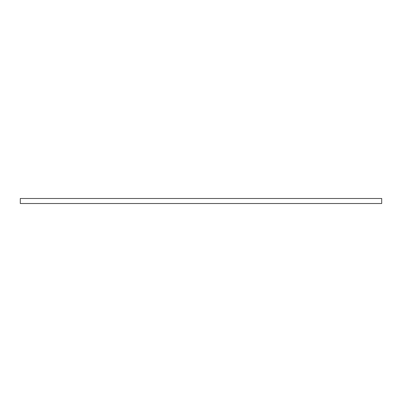 <?xml version="1.0" encoding="UTF-8"?>
<svg xmlns="http://www.w3.org/2000/svg" width="402" height="402" viewBox="0 0 402 402"><rect width="100%" height="100%" fill="white"/><g stroke="black" fill="none" stroke-linecap="round" stroke-linejoin="round"><path stroke-width="0.6" d="M381.699 203.512L381.699 198.487L381.699 203.512L20.301 203.512L20.301 198.487L381.699 198.487M20.301 203.512L20.301 198.487"/></g></svg>
